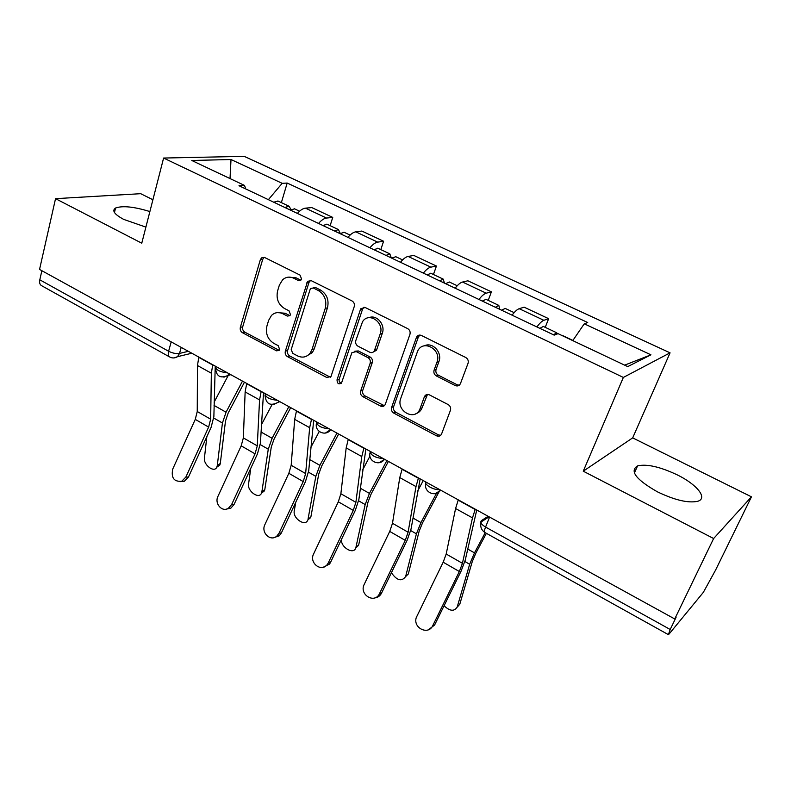 <?xml version="1.0" encoding="UTF-8"?>
<svg xmlns="http://www.w3.org/2000/svg" width="791" height="791" viewBox="0 0 791 791"><rect width="100%" height="100%" fill="white"/><g stroke="black" fill="none" stroke-linecap="round" stroke-linejoin="round"><path stroke-width="1.19" d="M301.559 278.996L300.046 275.11L264.738 257.55L261.554 257.876L260.328 259.764L240.345 327.345C239.881 329.669 240.573 331.459 242.432 332.695L276.573 350.838L279.164 350.373L279.658 349.454L278.185 345.657L273.696 343.284C267.625 339.25 265.371 333.466 266.943 325.932L268.643 320.335L271.471 315.451C274.784 312.346 278.561 311.783 282.802 313.74L287.351 316.084L289.911 315.649L290.485 314.63L288.992 310.784L284.434 308.45C278.264 304.446 275.99 298.593 277.601 290.9L279.342 285.175L282.614 279.777C285.937 276.89 289.654 276.366 293.758 278.224L298.365 280.528L300.896 280.123L301.559 278.996M677.393 474.936C660.169 466.789 646.9 463.763 637.576 465.879C629.349 470.922 635.954 479.564 657.37 491.804C674.792 500.169 688.239 503.323 697.721 501.286C708.153 498.3 696.97 484.507 677.393 474.936M149.885 211.563C134.015 206.688 122.575 205.512 115.565 208.013C111.679 210.574 114.388 214.361 123.693 219.394L145.89 227.106M455.23 385.553C457.603 386.473 459.353 385.8 460.481 383.516L468.114 363.118C468.628 360.656 467.827 358.778 465.701 357.473L421.435 335.463C419.319 334.633 417.678 335.206 416.521 337.193L391.594 407.444C391.001 409.847 391.733 411.745 393.809 413.12L436.494 435.792C438.817 436.741 440.518 436.118 441.605 433.923L450.494 410.163C451.018 407.751 450.227 405.892 448.141 404.567L429.434 394.887C427.16 393.977 425.479 394.6 424.381 396.775L420.041 408.71C415.473 421.85 395.648 411.073 400.76 398.367L417.529 351.451C422.671 338.706 442.169 349.493 436.929 362.318L434.091 370.119C433.438 372.62 434.2 374.558 436.365 375.943L455.23 385.553L457.158 384.782L459.274 385.207M623.357 377.436L583.254 471.189L713.63 538.523L674.733 618.967L39.55 269.434L55.538 198.66L141.767 243.193L163.608 158.042L623.357 377.436L670.066 352.835L244.231 156.361L163.608 158.042M354.23 306.621C354.803 304.13 354.071 302.241 352.015 300.946L311.298 280.696L307.61 281.319L285.333 351.164C284.829 353.518 285.531 355.337 287.449 356.612L326.802 377.515L330.994 376.486L354.23 306.621M365.224 307.511L407.672 328.621C409.797 329.966 410.549 331.894 409.926 334.405L385.227 404.537C384.119 406.426 382.557 406.93 380.53 406.06L362.842 396.657C360.805 395.312 360.083 393.443 360.647 391.051L370.148 363.296C370.732 360.854 369.99 358.966 367.944 357.631L356.207 351.59L351.866 352.727L341.544 382.963C338.726 384.733 337.213 383.704 337.015 379.858L360.38 309.686L360.923 308.609L365.224 307.511M713.63 538.523L751.45 496.827L715.548 570.153L703.347 592.35L669.117 633.996L668.375 634.639L670.204 629.488L676.048 617.395L674.733 618.967M152.91 199.747L140.689 193.686L55.538 198.66M751.45 496.827L632.681 437.878L670.066 352.835M169.482 356.87L41.607 285.68C39.847 284.701 39.243 282.743 39.807 279.816L168.612 351.253C172.557 353.211 176.185 353.933 179.517 353.429L188.347 351.313M41.864 270.71L39.807 279.816M318.536 223.448C321.354 220.175 324.023 218.385 326.525 218.059L305.474 208.152C302.913 208.438 300.224 210.198 297.386 213.422M305.474 208.152L311.812 207.588L332.744 217.406L330.144 225.662M326.525 218.059L332.744 217.406M380.807 249.61L383.586 241.255L361.843 231.051L355.802 231.832C353.359 232.208 350.739 234.057 347.931 237.379M369.911 247.791C372.709 244.429 375.3 242.54 377.683 242.125L383.586 241.255M433.458 274.497L436.434 266.043L413.822 255.434L408.116 256.442C405.803 256.907 403.262 258.855 400.473 262.286M423.343 273.122C426.112 269.642 428.623 267.655 430.877 267.15L436.434 266.043M488.215 300.392L491.409 291.83L467.886 280.795L462.537 282.041C460.372 282.605 457.91 284.661 455.161 288.201M478.97 299.482C481.709 295.893 484.122 293.797 486.228 293.184L491.409 291.83M545.226 327.336L548.647 318.684L524.146 307.185L519.193 308.698C517.185 309.37 514.822 311.535 512.103 315.184M536.911 326.95C539.61 323.242 541.934 321.027 543.872 320.306L548.647 318.684M245.694 188.92L244.538 185.43L191.768 160.484L231.012 159.525L282.179 183.324L268.376 199.678M572.763 340.614L584.262 323.816L587.723 322.52L287.182 183.047L282.179 183.324M584.262 323.816L650.944 354.823L627.738 366.609L558.06 333.664L554.175 335.127L238.981 185.737L244.538 185.43M583.254 471.189L632.681 437.878M281.369 202.615L287.182 183.047M231.012 159.525L230.023 178.568M624.653 365.145L650.944 354.823M300.827 280.192L296.052 277.819L288.745 277.127M277.394 312.613L285.106 313.236L289.882 315.678M264.184 257.332L262.701 259.418L242.718 326.812C242.254 329.125 242.946 330.905 244.795 332.141L279.174 350.364M310.468 280.41L308.965 282.466L287.617 350.551C287.103 352.895 287.815 354.704 289.724 355.98L330.341 377.218M313.325 288.003L310.695 288.468L310.092 289.526L291.217 349.513L292.71 353.34L297.505 355.871C302.419 358.145 306.621 357.255 310.112 353.201L312.01 349.523L325.239 308.361C326.98 300.511 324.656 294.549 318.259 290.465L313.325 288.003L315.579 287.558L313.088 287.904M306.058 356.395L312.346 352.568L314.245 348.9L312.01 349.523M315.579 287.558L320.503 290.02C326.891 294.084 329.204 300.026 327.464 307.857L314.245 348.9M354.852 351.194L358.353 350.947L370.059 356.978C372.116 358.303 372.848 360.192 372.264 362.624L362.772 390.299C362.209 392.692 362.931 394.551 364.958 395.895L384.367 405.694M364.048 307.165L362.545 309.172L339.191 379.146C338.805 381.173 339.517 382.547 341.326 383.259M380.194 333.94C384.703 322.421 368.695 311.476 362.525 321.739L355.812 340.565C355.238 343.007 355.98 344.886 358.016 346.211L369.773 352.242C371.641 353.033 373.154 352.598 374.301 350.917L380.194 333.94L382.3 333.347C385.672 324.755 376.615 314.185 368.942 317.695M373.342 351.995L376.407 350.284L376.743 349.553L374.627 350.186M382.3 333.347L376.743 349.553M424.48 345.786C432.558 341.623 442.653 352.648 438.906 361.625L436.068 369.407C435.426 371.899 436.177 373.827 438.333 375.211L457.158 384.782M415.858 413.683C418.746 412.803 420.812 410.875 422.038 407.889L420.11 408.512M427.466 394.452L422.107 407.691M419.833 335.068L418.37 336.996L393.651 406.633C393.058 409.036 393.789 410.925 395.866 412.289L438.451 434.882L440.686 435.327M244.459 382.191L228.184 413.001L225.504 420.97L220.294 463.447L219.829 465.068L216.952 467.085M206.837 436.711L204.434 457.979C203.297 464.96 214.312 473.176 216.823 467.174L217.288 465.553L220.294 463.447M290.168 210.001L294.618 208.873M284.859 207.489L289.002 206.224L290.969 209.417M273.676 202.189L278.185 201.102M242.491 381.114L226.058 412.21L222.429 423.007L217.288 465.553M228.273 375.379L214.114 402.204M198.828 357.077L197.473 365.521L197.246 411.508L195.268 419.388L172.705 469.132C171.034 477.942 174.06 481.966 181.792 481.215L185.875 477.062L188.436 477.092L184.352 481.235L180.447 481.64M212.759 364.75L211.345 373.204L210.663 419.19L208.636 427.091L185.875 477.062M215.231 366.114L213.867 416.649L211.118 427.298L188.436 477.092M290.692 407.642L274.111 438.995L271.273 447.044L264.807 489.609L264.451 490.865L261.485 493.169M250.777 468.321L248.562 483.983C247.158 491.221 259.132 499.675 261.524 493.08L261.87 491.824L264.807 489.609M339.972 233.612L344.243 232.336M334.455 230.992L338.449 229.588L340.229 233.385M322.837 225.484L327.177 224.268M288.863 406.623L272.114 438.283L268.278 449.199L261.87 491.824M272.035 404.646L261.366 424.816M338.647 434.022L321.729 465.958L318.733 474.096L310.912 516.721L307.729 520.171M295.755 502.285L294.262 510.927C292.571 518.431 305.613 527.122 307.828 519.914L310.912 516.721M391.733 258.133L395.807 256.709M385.988 255.414L389.815 253.871L391.327 257.945M373.916 249.699L378.068 248.325M336.956 433.092L319.88 465.335L315.827 476.36L308.055 519.054M319.248 431.49L310.804 447.459M246.723 383.437L245.141 391.931L243.351 437.898L241.196 445.847L217.95 496.353C214.242 503.541 222.073 512.538 228.391 508.267L231.615 504.569L234.047 504.5L230.834 508.178L226.236 509.137M261.208 391.407L259.557 399.91L257.273 445.867L255.058 453.836L231.615 504.569M263.512 392.682L260.407 443.217L257.421 453.955L234.047 504.5M296.506 410.836L294.677 419.368L291.187 465.286L288.844 473.295L264.896 524.591C260.694 532.59 270.611 542.062 276.919 536.001L279.075 533.114L281.369 532.936L279.233 535.814L273.815 537.653M311.555 419.121L309.657 427.674L305.642 473.562L303.24 481.59L279.075 533.114M313.681 420.288L308.708 470.783L305.455 481.6L281.369 532.936M388.401 461.41L371.157 493.93L367.983 502.156L358.61 545.246L355.693 548.133M341.583 539.185C340.051 547.036 353.903 555.381 355.841 547.708L358.719 544.821M445.56 283.653L449.426 282.051M439.588 280.825L443.227 279.124L444.453 283.129M427.031 274.873L430.976 273.33M386.878 460.57L369.456 493.406L365.165 504.559L355.95 547.283M369.951 456.15L362.743 469.745M391.407 572.743C396.924 580.594 401.66 581.869 405.635 576.57L408.314 573.979L419.121 531.295L422.483 522.989L439.094 491.715M501.593 310.21L505.231 308.431M495.374 307.264L498.814 305.395L499.714 309.321M482.302 301.064L486.02 299.354M436.523 493.258L420.96 522.564L416.412 533.836L405.635 576.57M423.234 480.572L417.668 491.043M486.386 533.322L475.826 553.186L472.276 561.58L459.789 604.245L457.158 607.181M444.077 605.748C449.901 611.275 454.281 611.69 457.218 606.974L459.789 604.245M562.599 335.809L563.35 335.898M553.492 334.801L556.696 332.764L557.437 333.901M539.867 328.344L543.338 326.446M485.229 532.669L474.481 552.869L469.666 564.26L457.218 606.974M348.267 439.321L346.181 447.904L340.872 493.732L338.321 501.801L313.622 553.898C308.816 562.955 321.541 572.714 327.375 564.359L328.344 562.757L330.5 562.46L329.531 564.052L323.311 567.216M363.939 447.943L361.764 456.536L355.891 502.325L353.27 510.413L328.344 562.757M365.867 449.001L358.877 499.418L355.337 510.314L330.5 562.46M402.154 468.974L399.771 477.596L392.494 523.286L389.726 531.414L364.236 584.351C358.798 594.614 374.776 604.324 379.542 593.557L381.539 593.131C380.066 595.959 377.841 597.541 374.855 597.887M418.459 477.942L415.997 486.584L408.107 532.224L405.269 540.372L379.542 593.557M420.179 478.891L411.013 529.179L407.177 540.154L381.539 593.131M458.276 499.853L455.586 508.514L446.193 554.026L443.178 562.213L416.254 617.603C412.793 628.005 428.356 635.618 432.776 625.582L434.605 625.019L428.593 629.676M475.272 509.206L472.484 517.878L462.428 563.321L459.353 571.527L432.776 625.582M476.746 510.017L465.237 560.127L461.074 571.181L434.605 625.019M488.146 516.296L481.581 520.508C479.83 522.169 481.165 524.354 485.565 527.073L670.204 629.488M181.198 347.378L179.517 353.429L177.55 356.672L174.188 357.898M486.228 293.184L462.537 282.041M430.877 267.15L408.116 256.442M377.683 242.125L355.802 231.832M543.872 320.306L519.193 308.698M215.765 366.401C215.468 369.704 219.414 371.869 227.6 372.917M229.034 373.708L227.818 375.507L223.912 377.188M265.163 393.582C265.193 397.131 269.296 399.386 277.463 400.355M316.538 421.86C316.914 425.667 321.186 428.02 329.343 428.9M370.02 451.285C370.781 455.379 375.221 457.831 383.358 458.632M425.736 481.946C424.075 484.774 434.368 490.46 439.638 489.599M278.827 401.106L278.106 402.283L273.637 404.567M330.618 429.612L325.398 433.053M384.545 459.284L379.314 462.686M440.735 490.202L435.544 493.554M171.182 341.87L168.612 351.253C167.87 354.269 168.275 356.207 169.818 357.057C172.428 358.353 175.009 358.224 177.55 356.672L191.808 353.221M489.58 517.087L485.565 527.073C484.339 530.257 484.141 532.076 484.982 532.541L668.306 634.6M481.027 522.999L481.581 520.508M296.052 277.819L293.758 278.224M289.644 315.569L287.351 316.084M285.106 313.236L282.802 313.74M278.877 350.225L276.573 350.838M244.795 332.141L242.432 332.695M242.718 326.812L240.345 327.345M262.701 259.418L260.328 259.764M300.659 280.113L298.365 280.528M328.997 376.813L326.802 377.515M289.724 355.98L287.449 356.612M287.617 350.551L285.333 351.164M308.965 282.466L306.69 282.891M327.464 307.857L325.239 308.361M320.503 290.02L318.259 290.465M382.607 405.259L380.53 406.06M364.958 395.895L362.842 396.657M362.772 390.299L360.647 391.051M372.264 362.624L370.148 363.296M370.059 356.978L367.944 357.631M358.353 350.947L356.207 351.59M339.191 379.146L337.015 379.858M362.545 309.172L360.38 309.686M438.333 375.211L436.365 375.943M436.068 369.407L434.091 370.119M438.906 361.625L436.929 362.318M426.349 396.064L424.352 396.855M438.451 434.882L436.494 435.792M395.866 412.289L393.809 413.12M393.651 406.633L391.594 407.444M418.37 336.996L416.343 337.609M213.778 418.063L222.429 423.007M214.054 405.417L226.058 412.21M212.68 365.017L198.749 357.354M210.663 419.19L197.246 411.508M211.345 373.204L197.473 365.521M208.636 427.091L195.268 419.388M260.279 444.631L268.278 449.199M260.99 431.985L272.114 438.283M308.53 472.197L315.827 476.36M309.716 459.581L319.88 465.335M261.119 391.683L246.644 383.714M257.273 445.867L243.351 437.898M259.557 399.91L245.141 391.931M255.058 453.836L241.196 445.847M311.466 419.398L296.417 411.112M305.642 473.562L291.187 465.286M309.657 427.674L294.677 419.368M303.24 481.59L288.844 473.295M358.649 500.832L365.165 504.559M360.33 488.245L369.456 493.406M410.727 530.583L416.412 533.836M412.961 518.036L420.96 522.564M464.89 561.531L469.666 564.26M467.708 549.043L474.481 552.869M363.84 448.22L348.178 439.598M355.891 502.325L340.872 493.732M361.764 456.536L346.181 447.904M353.27 510.413L338.321 501.801M418.35 478.229L402.046 469.251M408.107 532.224L392.494 523.286M415.997 486.584L399.771 477.596M405.269 540.372L389.726 531.414M475.154 509.493L458.157 500.139M462.428 563.321L446.193 554.026M472.484 517.878L455.586 508.514M459.353 571.527L443.178 562.213M637.576 465.879L634.372 473.058M115.565 208.013L114.458 212.502M215.528 368.013C216.23 376.249 220.323 378.751 227.818 375.507L230.804 374.677M265.015 395.184C265.924 404.082 270.285 406.445 278.106 402.283L279.885 401.69M316.469 423.422C314.432 431.53 325.546 436.79 330.411 429.978L330.935 429.78M370.02 452.788C367.766 461.321 379.69 466.7 384.475 459.245M425.805 483.36C423.353 492.111 435.623 497.786 440.547 490.104M489.105 516.82L481.165 521.931C479.969 526.381 481.175 529.881 484.784 532.422M263.917 257.53L261.554 257.876M309.874 280.904L307.61 281.319M312.346 352.568L310.112 353.201M376.407 350.284L374.301 350.917M363.079 308.095L360.923 308.609M422.038 407.889L420.041 408.71M426.379 395.994L424.381 396.775M418.548 336.58L416.521 337.193M219.829 465.068L216.823 467.174M294.301 208.725L299.552 211.207M277.859 200.954L289.002 206.224M181.792 481.215L184.352 481.235M264.451 490.865L261.524 493.08M343.947 232.188L350.067 235.085M326.871 224.12L338.449 229.588M310.685 517.581L307.828 519.914M395.54 256.581L402.589 259.913M377.782 248.186L389.815 253.871M228.391 508.267L230.834 508.178M276.919 536.001L279.233 535.814M358.61 545.246L355.841 547.708M449.179 281.932L457.238 285.739M430.719 273.211L443.227 279.124M505.004 308.322L514.14 312.643M485.783 299.235L498.814 305.395M563.152 335.809L572.892 340.417M543.13 326.347L556.696 332.764M327.375 564.359L329.531 564.052"/></g></svg>
